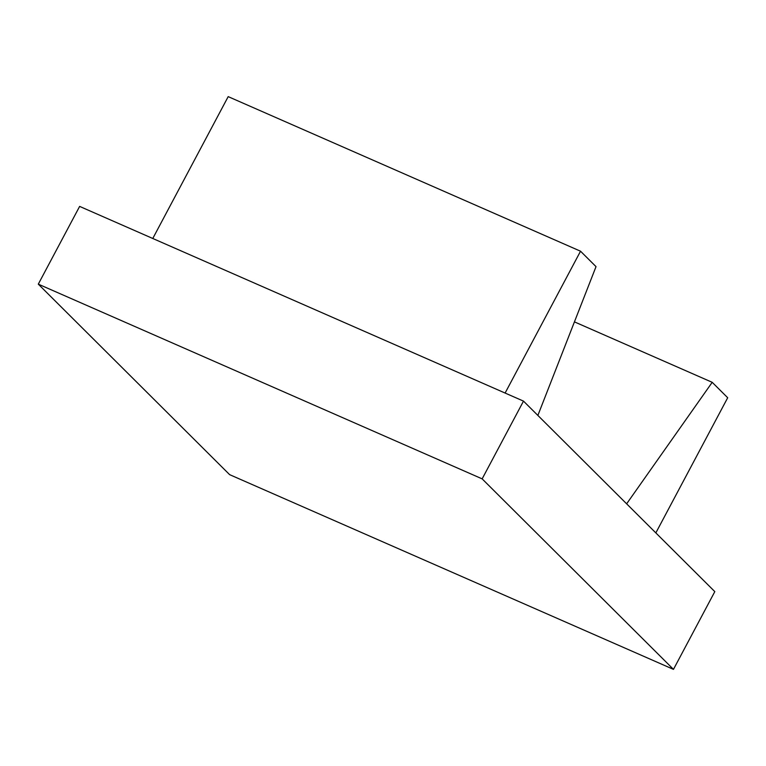 <?xml version="1.0" encoding="UTF-8"?>
<svg xmlns="http://www.w3.org/2000/svg" width="766" height="766" viewBox="0 0 766 766"><rect width="100%" height="100%" fill="white"/><g stroke="black" fill="none" stroke-linecap="round" stroke-linejoin="round"><path stroke-width="1.15" d="M505.11 393.054L580.532 251.21L596.025 266.635L537.866 415.431M580.532 251.21L228.191 96.631L152.779 238.485M655.84 532.897L727.7 397.745L712.208 382.32L626.636 503.817M712.208 382.32L574.433 321.873M38.3 284.148L79.635 206.399L523.494 401.116L714.812 591.62L673.467 669.369L229.618 474.642L38.3 284.148L482.149 478.865L673.467 669.369M523.494 401.116L482.149 478.865"/></g></svg>
